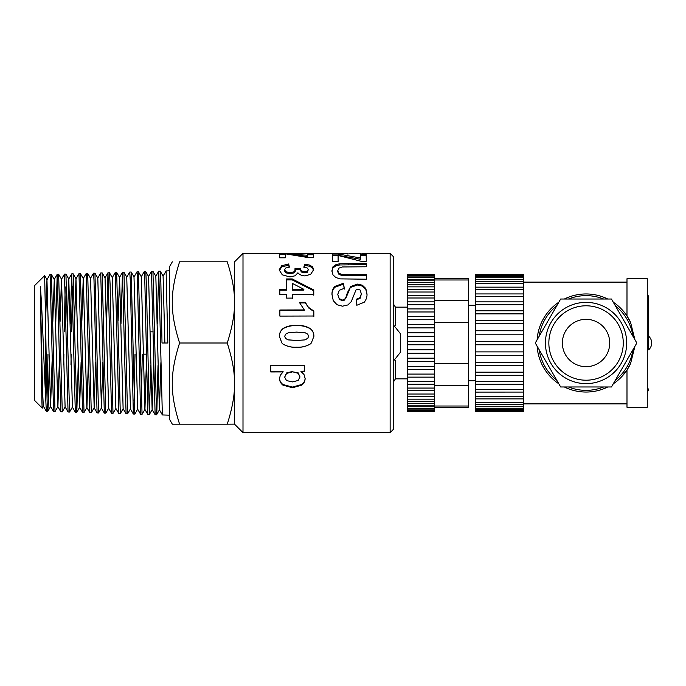 <?xml version="1.0" encoding="UTF-8"?>
<svg xmlns="http://www.w3.org/2000/svg" width="686" height="686" viewBox="0 0 686 686"><rect width="100%" height="100%" fill="white"/><g stroke="black" fill="none" stroke-linecap="round" stroke-linejoin="round"><path stroke-width="1.03" d="M49.203 364.498L48.372 402.073L47.797 411.351L46.331 411.326L45.473 393.335L45.473 315.637L44.65 275.626L34.3 285.873L34.3 400.127L42.266 408.093C41.614 411.394 40.946 311.727 40.268 286.448C42.078 303.101 43.801 363.589 45.473 393.335M47.763 411.377C47 413.324 46.236 358.212 45.473 315.637M40.268 286.448L42.566 391.543L43.329 406.163L46.331 411.326M59.339 361.745L57.907 406.609L55.017 411.591L53.551 411.531L50.584 406.395L52.085 361.676M55.017 411.591L51.39 274.511L54.28 279.494L57.838 406.609L60.805 411.746L62.255 411.823L58.644 274.289L57.212 274.331L60.805 411.746M47.042 398.609L47.951 354.165M48.329 331.835L48.466 324.349M45.576 321.537L46.957 279.725L49.924 274.589L50.155 275.558L53.551 411.531M55.712 324.289L57.212 274.331M69.526 412.054L65.933 274.091L68.789 279.048L72.416 407.072L69.56 412.02L68.094 412.012L65.093 406.849L61.534 279.271L58.679 274.314M65.933 274.091L64.475 274.1L68.06 411.986M65.179 286.92L64.27 331.835M63.892 354.165L63.712 364.652M65.161 406.849L62.272 411.832M60.085 321.391L61.466 279.271L64.467 274.1M78.221 364.798L76.806 412.252L75.34 412.235L72.347 407.072M76.772 412.277L73.153 273.825L71.721 273.877L75.314 412.2M72.433 286.739L71.524 331.835M71.147 354.165L70.967 364.729M70.221 324.161L71.721 273.885M88.357 362.002L86.925 407.527L84.026 412.509L82.56 412.432L79.602 407.295L81.102 361.934M84.026 412.509L80.399 273.611M74.594 321.237L75.974 278.808L78.993 273.663L82.56 412.432M91.281 412.732L87.688 273.405L90.552 278.353L94.179 407.75L91.315 412.698L89.849 412.689L86.856 407.527L83.298 278.593L80.433 273.637M87.688 273.405L86.222 273.422L89.823 412.663M81.848 321.159L83.229 278.593L86.222 273.431M98.535 412.963L94.942 273.182L97.806 278.139L101.434 407.981L98.535 412.963L97.069 412.886L94.102 407.75M94.942 273.182L93.493 273.2M90.475 278.353L93.476 273.191L93.991 280.034L97.069 412.886M108.688 408.204L105.824 413.152L104.358 413.144L101.357 407.981M105.79 413.178L102.163 272.925L100.731 272.977L104.323 413.118M113.027 413.409L111.578 413.332L108.611 408.204L105.052 277.907L102.197 272.959M115.934 408.436L112.976 413.298L110.094 284.338L109.511 272.942L107.985 272.745L111.578 413.332M106.493 323.835L107.985 272.745M123.188 408.659L120.333 413.607L118.875 413.598M120.299 413.641L116.671 272.479L115.248 272.514L118.867 413.598M112.238 277.676L115.239 272.514M146.384 362.517L144.952 409.336L142.088 414.284L140.596 414.25L137.251 273.568L136.968 271.87L134.002 277.007L137.697 409.113L134.842 414.07L133.341 414.018L130.331 281.046L129.757 272.059L126.747 277.221L130.443 408.882L127.579 413.838L126.087 413.795L123.12 408.659L119.561 277.461L118.112 320.791M127.553 413.864L123.934 272.239L122.494 272.291L126.087 413.795M120.993 323.706L122.494 272.299M134.808 414.095L131.18 272.025L134.07 277.007M142.053 414.318L138.418 271.793M134.087 400.821L135.005 354.165M135.365 331.835L135.502 323.578M150.757 365.544L149.342 414.524L147.85 414.473L144.883 409.336L141.325 276.767L138.461 271.819M149.308 414.55L146.427 285.959L145.852 272.325L145.681 271.57L144.266 271.613M141.342 401.018L142.259 354.165M142.619 331.835L142.757 323.518M141.256 276.767L144.249 271.605L144.755 278.216L147.85 414.473M169.596 415.184L162.385 414.953L159.392 409.791L160.893 362.645M163.019 276.089L166.098 271.107L167.821 343L162.007 343L160.85 282.512L160.275 271.287L158.758 271.159L162.35 414.919M158.012 365.621L156.811 413.126L156.597 414.738L155.147 414.73M157.266 323.389L158.758 271.159M146.247 354.165L143.297 354.165M179.586 343L227.263 343C237.03 311.959 237.03 292.862 227.263 261.82C237.03 261.82 237.03 261.82 227.263 261.82C237.03 261.82 237.03 261.82 227.263 261.82L179.586 261.82C169.811 261.82 169.811 261.82 179.586 261.82C169.811 261.82 169.811 261.82 179.586 261.82C169.811 292.862 169.811 311.959 179.586 343C169.811 374.041 169.811 393.138 179.586 424.18L172.332 424.18L169.596 419.446L169.596 266.554L172.332 261.82M179.586 424.18L227.263 424.18C237.03 393.138 237.03 374.041 227.263 343M234.543 424.128L227.263 424.18M156.562 414.773L152.935 271.339L151.503 271.382L155.13 414.738M148.51 276.552L151.503 271.39M46.957 279.725L50.584 406.395M52.831 321.46L54.28 279.494M67.339 321.314L68.72 279.048L71.687 273.911M75.974 278.808L79.602 407.295M94.179 407.75L95.611 362.062M101.434 407.981L102.866 362.131M109.451 272.728L112.315 277.676L115.865 408.436L118.832 413.572M145.715 271.596L148.579 276.552L152.138 409.576L153.638 362.577M152.969 271.373L155.833 276.321L159.392 409.791M160.224 271.133L163.088 276.089L164.863 343M242.998 432.634L234.543 424.18L234.543 261.82L242.998 253.366L242.998 432.634L390.137 432.634L390.137 253.366L366.161 253.366L360.407 254M390.137 432.634L393.515 429.256L393.515 256.744L390.137 253.366M407.638 306.891L407.33 378.852L395.428 378.852L395.428 360.339M395.428 325.661L395.428 307.148L393.515 304.104M304.816 339.853L307.791 338.335L308.529 336.251L307.774 334.159L305.081 332.744L296.609 332.11L288.437 332.727L285.479 334.236L284.741 336.32L285.496 338.412L288.189 339.836L296.635 340.479L304.816 339.904L307.791 338.404L308.529 336.251M338.061 253.751L242.998 253.366M352.956 253.588L347.21 253.992M339.664 263.758L366.29 263.415L366.307 266.785L342.331 266.957L339.004 268.089L337.761 270.661L338.961 273.328L341.885 274.46L366.35 274.606L366.367 279.211L339.99 278.876L335.746 277.478L332.976 274.829L331.93 270.79L333.027 266.683L335.917 264.676L339.664 263.758L339.664 264.959L366.29 264.616L366.29 263.415M279.133 269.847L281.749 265.714L288.652 263.981L289.432 267.137L285.77 268.012L284.51 269.812L286.036 271.81L290.152 272.642L294.02 271.827L295.443 269.924L294.954 268.243L300.236 268.629L301.394 270.944L304.61 271.767L307.337 271.15L308.34 269.572L307.182 267.977L303.804 267.214L304.807 264.187L309.712 265.096L312.602 266.888L313.674 269.667L310.647 274.34L305.021 275.901C301.771 275.695 299.405 274.657 297.904 272.788L295.126 275.772L289.895 276.947L282.298 274.812L279.133 269.847M313.828 311.041L313.845 316.006L279.879 316.1L279.862 309.995L304.301 309.926L299.353 302.312L305.244 302.294L308.408 307.268L313.828 311.041L313.845 316.409M296.661 325.413C301.617 325.104 306.205 326.184 310.424 328.637C312.747 330.618 313.914 333.156 313.905 336.234L311.315 343L310.424 343.918C306.213 346.439 301.626 347.553 296.661 347.262C291.687 347.57 287.082 346.481 282.855 343.978L281.903 343L279.365 336.337C279.408 333.113 280.66 330.472 283.138 328.423C287.305 326.099 291.807 325.095 296.661 325.413L296.661 325.679C301.617 325.378 306.205 326.433 310.424 328.86C312.747 330.806 313.914 333.302 313.905 336.337M286.619 294.526L279.811 294.543L279.794 289.381L286.602 289.363L286.559 278.953L292.236 278.945L313.759 289.972L313.776 294.457L292.313 294.508L292.33 298.093L286.628 298.11L286.619 294.526M285.325 257.799L279.631 257.799L279.545 253.366L307.705 255.269L307.654 253.408L313.373 253.408L313.451 257.55L308.143 257.559L285.273 253.82L285.325 257.799L285.273 253.82M270.73 371.958L270.713 365.749L304.533 365.655L304.55 371.452L300.957 371.46L303.967 374.453L305.133 378.578C305.056 381.219 303.949 383.397 301.806 385.112L292.493 387.744L282.941 385.146C280.763 383.44 279.622 381.262 279.519 378.603L280.317 375.199L283.078 371.923L270.73 371.958L270.713 365.406M331.998 294.328C331.853 291.276 332.83 288.626 334.94 286.362L343.566 283.215L344.226 288.326L339.321 290.289L337.769 294.371L339.176 298.616L342.451 300.074L344.492 299.448L345.95 297.312L347.408 292.699L350.726 286.499L357.526 284.107L362.362 285.205L365.801 288.489L367.001 293.917C367.173 296.884 366.247 299.653 364.24 302.209L356.797 305.27L356.471 299.19L360.219 297.544L361.351 293.874L360.107 290.041L358.006 289.175L355.957 289.998L351.301 301.583L347.879 304.944L342.494 306.188L337.04 304.738L333.259 300.665L331.998 294.328M338.147 261.572L332.453 261.58L332.367 254.06L338.524 254.06L360.519 257.979L360.476 254.326L366.195 254.326L366.273 261.246L360.965 261.255L338.095 255.458L338.147 261.572L338.095 255.458M303.855 289.329L292.27 283.335L292.296 289.355L303.855 289.329L303.855 290.135L292.296 290.161L292.296 289.355M300.005 376.974L298.153 373.295L292.716 371.829L286.619 373.398L284.656 377.129L286.482 380.567L292.425 381.905L298.144 380.49L300.005 376.974L298.153 372.841L292.716 371.829M332.367 255.406L338.524 255.406L338.524 254.06M338.524 255.406L360.519 259.265L360.519 257.979M360.476 255.664L366.195 255.664L366.195 254.326M366.195 255.664L366.264 261.246M331.998 295.066C331.853 292.065 332.83 289.441 334.94 287.22L343.566 284.124L343.566 283.215M334.94 287.22L334.94 286.362M343.566 284.124L344.226 289.158M339.176 298.616L337.769 294.371M339.176 299.293L342.451 300.717L342.451 300.074M342.451 300.717L344.492 300.108L344.492 299.448M344.492 300.108L345.95 297.312M345.95 298.007L350.726 286.499M350.726 287.357L357.526 284.99L357.526 284.107M357.526 284.99L362.362 286.079L362.362 285.205M362.362 286.079L365.801 289.312L365.801 288.489M365.801 289.312L367.001 294.654M356.471 299.851L360.219 298.23L360.219 297.544M360.219 298.23L361.351 293.874M298.153 372.841L298.153 373.295M292.716 371.4L286.619 372.935L286.619 373.398M286.619 372.935L284.656 377.129M304.55 371.023L300.957 371.46M305.133 378.037C305.056 380.644 303.949 382.788 301.806 384.477L301.806 385.112M301.806 384.477L292.493 387.067L292.493 387.744M292.493 387.067L282.941 384.503L282.941 385.146M282.941 384.503C280.763 382.831 279.622 380.687 279.519 378.072M270.73 371.52L283.078 371.486L283.078 371.923M279.545 254.72L285.71 254.72M285.71 253.863L285.71 253.366M296.798 255.243L307.705 256.598L307.705 255.269M307.654 254.763L313.373 254.763L313.373 253.408M313.373 254.763L313.433 257.55M292.27 283.335L292.296 290.161M279.794 290.195L286.602 290.178L286.602 289.363M286.559 279.922L292.236 279.914L292.236 278.945M292.236 279.914L313.759 290.77L313.759 289.972M313.759 290.77L313.776 295.186M292.33 298.77L292.313 294.508M311.315 343L310.424 343.918C306.213 346.387 301.626 347.485 296.661 347.193L296.661 347.262M296.661 347.193C291.687 347.502 287.082 346.43 282.855 343.969L281.912 343.009M279.365 336.44C279.408 333.259 280.66 330.661 283.138 328.645L283.138 328.423M283.138 328.645C287.305 326.356 291.807 325.361 296.661 325.679M285.496 338.412L284.741 336.32M285.496 338.481L288.189 339.836M288.189 339.887L296.635 340.513L304.816 339.904M279.862 310.492L304.301 310.424L304.301 309.926M299.353 302.92L305.244 302.903L305.244 302.294M305.244 302.903L308.408 307.268M308.408 307.808L313.828 311.521M279.133 270.944L281.749 266.88L288.652 265.173L288.652 263.981M281.749 266.88L281.749 265.714M288.652 265.173L289.158 267.163M286.036 271.81L286.036 272.882L284.51 270.91L284.51 269.812M286.036 272.882L290.152 273.705L290.152 272.642M290.152 273.705L294.02 272.899L294.02 271.827M294.02 272.899L295.443 271.021L295.443 269.924M294.954 269.366L300.236 269.752L300.236 268.629M300.236 269.752L301.394 272.033L301.394 270.944M301.394 272.033L304.61 272.839L304.61 271.767M304.61 272.839L307.337 272.239L307.337 271.15M307.337 272.239L308.34 269.572M304.164 267.24L304.807 264.187M304.807 265.379L309.712 266.271L309.712 265.096M309.712 266.271L312.602 268.037L312.602 266.888M312.602 268.037L313.674 270.773M366.29 264.616L366.298 266.785M338.961 273.328L338.961 274.383L337.761 271.75L337.761 270.661M338.961 274.383L341.885 275.489L341.885 274.46M341.885 275.489L366.35 275.635L366.35 274.606M366.35 275.635L366.367 279.211M331.93 271.879L333.027 266.683M333.027 267.832L335.917 265.859L335.917 264.676M335.917 265.859L339.664 264.959M393.515 361.025L400.281 352.467L400.281 333.533L393.515 324.975M647.284 388.49A1.355 1.355 0 0 1 648.639 389.854A1.355 1.355 0 0 1 647.284 391.209M586.058 366.676A23.676 23.676 0 0 1 562.383 343A23.676 23.676 0 0 1 586.058 319.324A23.676 23.676 0 0 1 609.734 343A23.676 23.676 0 0 1 586.058 366.676M609.734 343A23.676 23.676 0 0 1 574.216 363.503A23.676 23.676 0 0 1 574.216 322.497A23.676 23.676 0 0 1 609.734 343M626.678 343A40.62 40.62 0 0 0 565.744 307.825A40.62 40.62 0 0 0 565.744 378.175A40.62 40.62 0 0 0 626.678 343M611.449 299.027L636.831 343L611.449 386.973L560.668 386.973L535.286 343L560.668 299.027L611.449 299.027M613.275 383.8A49.049 49.049 0 0 0 630.58 363.571L626.987 370.028L620.736 377.677M537.112 346.173A49.049 49.049 0 0 0 558.841 383.8M564.338 386.973A49.049 49.049 0 0 0 607.779 386.973M626.987 370.028L626.987 407.27L647.284 407.27L647.284 278.73L626.987 278.73L626.987 315.972L630.58 322.429A49.049 49.049 0 0 0 613.275 302.2M607.779 299.027A49.049 49.049 0 0 0 564.338 299.027M558.841 302.2A49.049 49.049 0 0 0 537.112 339.827M630.58 322.429L634.91 339.673M634.91 346.327L630.58 363.571M539.187 336.234A47.351 47.351 0 0 1 556.766 305.793M568.48 299.027A47.351 47.351 0 0 1 603.637 299.027M615.351 305.793A47.351 47.351 0 0 1 632.929 336.234M632.929 349.766A47.351 47.351 0 0 1 615.351 380.207M603.637 386.973A47.351 47.351 0 0 1 568.48 386.973M556.766 380.207A47.351 47.351 0 0 1 539.187 349.766M523.487 287.288L523.487 296.438L475.287 296.438L475.287 301.866L523.487 301.866L523.487 304.687L475.287 304.687L475.287 310.775L523.487 310.775L523.487 313.879L475.287 313.879L475.287 320.473L523.487 320.473L523.487 323.792L475.287 323.792L475.287 341.294L523.487 341.294L523.487 411.549L475.287 411.549L475.287 409.525L523.487 409.525M475.287 330.738L523.487 330.738L523.487 334.176L475.287 334.176M523.487 334.176L523.487 341.294M523.487 323.792L523.487 330.738M475.287 320.473L475.287 323.792M523.487 313.879L523.487 320.473M475.287 310.775L475.287 313.879M523.487 304.687L523.487 310.775M523.487 296.438L523.487 301.866L475.287 301.866L475.287 304.687M523.487 289.329L475.287 289.329L475.287 296.438M475.287 287.288L475.287 289.329M523.487 283.55L523.487 287.16L475.287 287.16L475.287 283.55L523.487 283.55L523.487 281.706L475.287 281.706L475.287 283.55M523.487 275.275L475.287 275.275L475.287 274.451L523.487 274.451L523.487 281.706M523.487 279.236L475.287 279.236L475.287 281.706M523.487 276.484L475.287 276.484L475.287 279.236M475.287 275.275L475.287 276.484M523.487 375.285L475.287 375.285L475.287 384.186L523.487 384.186L475.287 384.186L475.287 409.525M475.287 406.789L523.487 406.789M475.287 402.485L523.487 402.485M475.287 396.705L523.487 396.705M475.287 392.109L523.487 392.075M475.287 389.614L523.487 389.614M475.287 381.365L523.487 381.365M523.487 365.587L475.287 365.587L475.287 375.285M475.287 372.181L523.487 372.181M523.487 355.331L475.287 355.331L475.287 365.587M475.287 362.277L523.487 362.277M523.487 344.775L475.287 344.775L475.287 355.331M475.287 351.892L523.487 351.892M475.287 341.294L475.287 344.775M434.701 289.801L434.701 297.998L407.638 297.998L407.638 301.866L434.701 301.866L434.701 304.687L407.638 304.687L407.638 308.923L434.701 308.923L434.701 311.976L407.638 311.976L407.638 316.52L434.701 316.52L434.701 319.753L407.638 319.753L407.638 324.529L434.701 324.529L434.701 327.899L407.638 327.899L407.638 341.294L434.701 341.294L434.701 411.42L407.638 411.42L407.638 410.382L434.701 410.382L407.638 410.382L407.638 409.113L434.701 409.113M407.638 332.83L434.701 332.83L434.701 336.286L407.638 336.286M434.701 336.286L434.701 341.294M434.701 327.899L434.701 332.83M407.638 324.529L407.638 327.899M434.701 319.753L434.701 324.529M407.638 316.52L407.638 319.753M434.701 311.976L434.701 316.52M407.638 308.923L407.638 311.976M434.701 304.687L434.701 308.923M434.701 297.998L434.701 301.866L407.638 301.866L407.638 304.687M434.701 292.022L407.638 292.022L407.638 297.998M407.638 289.801L407.638 292.022M434.701 286.851L434.701 289.724L407.638 289.724L407.638 286.851L434.701 286.851L434.701 284.81L407.638 284.81L407.638 286.851M434.701 274.58L407.638 274.58L434.701 274.58L434.701 284.81M434.701 282.563L407.638 282.563L407.638 284.81M434.701 279.236L407.638 279.236L407.638 282.563M434.701 276.904L407.638 276.904L407.638 279.236M434.701 275.618L407.638 275.618L407.638 276.904M407.638 274.58L407.638 275.618M434.701 377.137L407.638 377.137L407.638 384.186L434.701 384.186L407.638 384.186L407.638 409.113M407.638 406.789L434.701 406.789M407.638 403.462L434.701 403.462M407.638 399.183L434.701 399.183M407.638 394.021L434.701 394.021M407.638 390.608L434.701 390.583M407.638 388.053L434.701 388.053M407.638 381.365L434.701 381.365M434.701 369.548L407.638 369.548L407.638 377.137M407.638 374.084L434.701 374.084M434.701 361.539L407.638 361.539L407.638 369.548M407.638 366.307L434.701 366.307M434.701 353.239L407.638 353.239L407.638 361.539M407.638 358.161L434.701 358.161M434.701 344.775L407.638 344.775L407.638 353.239M407.638 349.783L434.701 349.783M407.638 341.294L407.638 344.775M434.701 278.73L468.521 278.73L468.521 406.018L434.701 406.018M468.521 385.438L434.701 385.438M468.521 406.018L468.521 407.27L434.701 407.27M468.521 363.571L434.701 363.571M468.521 322.429L434.701 322.429M468.521 300.562L434.701 300.562M468.521 279.982L434.701 279.982M347.408 293.454L347.408 292.699M348.248 264.642L348.248 263.441M347.639 275.669L347.639 274.64M586.058 380.207A37.207 37.207 0 0 0 618.283 324.401A37.207 37.207 0 0 0 553.834 324.401A37.207 37.207 0 0 0 586.058 380.207M49.958 274.554L51.39 274.511M78.984 273.654L80.399 273.603M129.748 272.068L131.18 272.016M136.994 271.836L138.426 271.793M166.021 270.927L169.596 270.816M150.157 331.835L153.141 331.835M42.266 408.093L43.407 406.163M57.178 274.357L54.211 279.494M100.696 273.002L97.738 278.139M107.951 272.771L104.984 277.907M122.46 272.325L119.493 277.461M133.341 414.018L130.374 408.882M140.596 414.25L137.629 409.113M155.105 414.704L152.138 409.576M158.723 271.184L155.756 276.321M149.342 414.524L152.206 409.576M123.96 272.265L126.816 277.221M116.706 272.505L119.561 277.461M76.806 412.252L79.67 407.295M73.179 273.851L76.043 278.808M47.797 411.351L50.661 406.395M44.633 275.575L47.034 279.725M159.461 409.791L156.597 414.738M395.428 378.852L393.515 381.896M360.433 253.366L352.938 253.366M347.236 253.366L338.035 253.366M407.33 307.148L395.428 307.148M648.639 296.146L648.639 349.817A9.124 9.124 0 0 0 648.639 336.183L648.639 296.146L647.284 294.791M523.487 293.934L475.287 293.934M523.487 277.71L475.287 277.71M523.487 410.734L475.287 410.734M523.487 408.307L475.287 408.307M523.487 404.32L475.287 404.32M523.487 398.875L475.287 398.875M468.521 380.739L475.287 380.739M468.521 305.261L475.287 305.261M523.487 403.882L626.987 403.882M523.487 282.118L626.987 282.118M434.701 295.434L407.638 295.434M434.701 280.788L407.638 280.788M434.701 277.71L407.638 277.71M434.701 275.635L407.638 275.635M434.701 408.307L407.638 408.307M434.701 405.237L407.638 405.237M434.701 401.224L407.638 401.224M434.701 396.319L407.638 396.319"/></g></svg>
